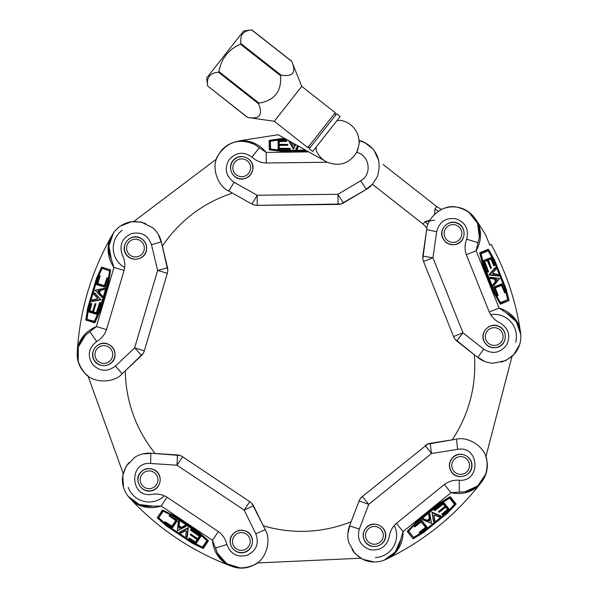 <?xml version="1.0" encoding="UTF-8"?>
<svg xmlns="http://www.w3.org/2000/svg" width="598" height="598" viewBox="0 0 598 598"><rect width="100%" height="100%" fill="white"/><g stroke="black" fill="none" stroke-linecap="round" stroke-linejoin="round"><path stroke-width="0.9" d="M391.212 556.805C399.12 550.25 403.074 541.84 403.074 531.57L451.019 492.715C461.073 494.845 470.118 492.722 478.168 486.338C454.233 516.059 425.245 539.546 391.212 556.805A261.969 261.969 0 0 1 385.837 559.429L391.212 556.805L385.837 559.429C394.075 555.25 399.038 548.62 400.727 539.546L395.136 552.111L384.14 560.162M428.474 520.806L429.573 520.865L429.416 520.051M403.067 531.577L400.727 539.546M451.019 492.715L444.359 484.492C448.784 481.263 453.747 479.843 459.264 480.239C481.397 482.13 479.432 445.136 457.62 449.367C479.424 445.136 481.405 482.13 459.264 480.239L459.309 492.079L464.84 491.78L451.243 492.632M485.86 456.812A26.641 26.641 0 0 1 481.846 481.629L478.168 486.338A261.969 261.969 0 0 0 481.846 481.629C477.503 487.176 471.837 490.562 464.84 491.78L477.593 486.017L485.935 473.893M385.837 559.429A26.641 26.641 0 0 1 373.832 561.993M370.244 561.664A26.641 26.641 0 0 1 360.729 558.211M413.181 538.82L407.208 531.458L415.558 522.615L439.657 503.082L450.055 496.736L456.035 503.852L450.249 496.714M423.332 531.465L446.975 512.299L454.495 504.331L449.674 498.112L440.113 503.935L415.438 523.93L408.613 531.166L413.958 537.766L423.646 531.846L447.05 512.486L423.451 531.615L413.696 537.348L423.287 531.495M413.958 537.766L408.569 531.286M449.113 509.107L443.679 502.402L434.357 510.528M438.573 511.537L444.942 506.379L438.596 511.91L445.256 506.76L445.458 506.312L443.499 503.897L434.768 510.685L434.178 509.959L443.439 502.455M443.238 503.92L445.256 506.76M427.054 527.032L421.74 520.477L414.235 526.173L414.526 526.89M414.235 526.173L421.62 520.327L427.002 527.324L419.856 533.11L419.437 532.953M433.445 521.62L432.07 512.18L440.547 515.835M422.607 519.684L423.519 518.705L427.264 520.305L429.379 518.698L428.721 514.452L429.738 513.66L428.841 514.601L429.902 513.914L431.502 523.4L422.779 519.789M429.566 520.021L429.573 520.865M429.237 521.135L428.43 520.978L429.603 520.066M429.491 513.719L431.502 523.4L422.704 519.782L423.638 518.855L422.599 519.341M440.666 516.014L439.366 517.135L434.357 515.013M431.741 512.449L432.19 512.329L433.595 521.777M433.916 515.371L434.963 520.738L433.408 521.576M421.149 521.867L425.597 527.354L419.385 532.526L419.871 533.132L419.572 532.766L425.888 527.361L421.418 521.845L414.825 526.898L414.541 526.554L421.687 520.768L421.373 520.38M419.265 532.377L419.572 532.766L419.265 532.377L425.372 527.429M442.109 514.527L441.832 514.183L447.767 509.87L447.977 509.414L446.018 506.999L439.171 512.269L438.753 512.105M447.977 509.414L445.757 507.029L447.685 509.406L442.057 514.108L442.236 514.676M441.832 514.183L447.558 509.257M439.171 512.269L446.018 506.999M434.768 510.685L443.499 503.897M449.696 498.149L454.555 504.144M447.693 512.92L423.511 532.519M439.657 503.082L439.971 503.471L415.872 523.003L439.971 503.471L450.174 496.886L456.02 504.144L447.678 512.979L423.578 532.512L412.934 538.783M456.02 504.107L447.655 512.957M457.141 340.673L456.992 341.166L474.319 354.808A133.204 133.204 0 0 1 452.185 439.844L430.403 443.297A11.1 11.1 0 0 0 425.156 445.637L431.539 453.508L457.62 449.367L456.483 439.156L427.63 444.127L362.381 496.512A11.1 11.1 0 0 0 359.002 501.161A11.1 11.1 0 0 1 362.381 496.512L360.385 498.612L359.002 501.161A11.1 0.486 21 0 1 368.757 504.383L431.539 453.508A11.1 0.486 -99 0 1 430.403 443.297L430.298 443.806M352.028 549.599C358.202 557.844 365.587 561.971 374.184 561.993L362.747 559.302L354.816 553.382L348.746 542.461C347.251 536.825 347.513 531.278 349.546 525.821L359.301 529.043C356.759 538.977 360.258 545.839 369.788 549.614C379.932 551.109 386.383 546.923 389.156 537.049C389.918 531.57 392.333 527.002 396.407 523.355L403.074 531.57M456.483 439.156C468.466 436.114 486.137 447.349 486.974 461.297C487.946 477.503 480.568 487.669 464.84 491.78M367.292 526.561C362.395 531.413 361.835 536.72 365.625 542.483C371.537 550.123 384.895 546.161 385.68 536.533C386.906 526.95 374.662 520.312 367.292 526.561M453.531 456.678C448.635 461.529 448.074 466.836 451.864 472.599C457.776 480.239 471.134 476.277 471.927 466.649C473.145 457.066 460.901 450.421 453.531 456.678M359.518 501.161L359.002 501.161L349.546 525.821L359.002 501.161M429.895 513.988L431.524 523.429L422.502 519.565M133.556 502.171C142.16 507.784 151.361 509.07 161.168 506.028L212.484 540.323L218.36 531.532C222.755 534.799 225.581 539.119 226.836 544.501C230.507 554.084 237.316 557.665 247.28 555.243C256.422 550.609 259.278 543.455 255.832 533.79C259.278 543.455 256.422 550.609 247.28 555.243C237.316 557.665 230.507 554.084 226.836 544.501L215.542 548.052L217.463 553.247L212.492 540.33C213.426 550.556 218.128 558.569 226.612 564.363C191.136 550.302 160.114 529.566 133.556 502.171A261.969 261.969 0 0 1 129.467 497.813L133.556 502.171L129.467 497.813C135.896 504.443 143.692 507.224 152.864 506.155L139.207 504.525L128.256 496.407M178.974 527.107L179.243 528.169L179.976 527.78M218.36 531.532L167.051 497.23L161.168 506.028L152.864 506.155M257.088 562.972A26.641 26.641 0 0 1 232.196 566.485L226.612 564.363A261.969 261.969 0 0 0 232.196 566.485C225.61 563.981 220.699 559.571 217.463 553.247L226.747 563.727L240.8 568.1M129.467 497.813A26.641 26.641 0 0 1 123.457 487.101M122.702 483.58A26.641 26.641 0 0 1 123.195 473.466M157.244 517.831L162.507 509.945L173.42 515.304L199.209 532.541L208.351 540.592L203.327 548.411L208.433 540.779M167.276 525.35L192.526 542.229L202.416 547.08L206.923 540.637L198.536 533.229L172.231 515.64L163.202 511.2L158.477 518.257L166.999 525.762L192.421 542.386L167.163 525.507L158.799 517.883L167.231 525.313M162.806 511.193L158.612 517.861L163.247 511.223M196.368 543.193L201.055 536.182L196.368 543.193M190.328 534.35L190.575 533.977L190.545 534.425L197.355 538.977L197.848 539.037L199.575 536.451L190.508 530.12L190.672 529.469L200.95 536.339L191.031 529.342L201.055 536.182M199.575 536.451L190.485 530.149L190.538 529.679M199.47 536.204L197.527 538.723L190.71 534.171L190.224 534.507M169.391 515.057L177.404 520.417L172.605 527.586L177.404 520.417M179.669 532.093L187.929 527.75L187.294 537.161M178.309 521.172L179.52 521.748L179.094 525.799L181.254 527.346L185.118 525.455L186.172 526.195L185.014 525.62L185.985 526.427L177.389 530.762L178.256 521.366M180.05 527.914L179.243 528.169M178.892 527.929L178.802 527.115L180.043 527.944M186.045 525.978L177.389 530.762L178.249 521.292L179.407 521.905L178.638 521.06M187.159 537.333L185.701 536.421L186.247 531.009M187.929 527.75L188.176 528.146L179.564 532.28M185.776 530.695L180.962 533.281L179.699 532.048M175.79 520.424L171.873 526.292L175.819 520.387L169.114 515.872L169.361 515.498L177.292 520.574L169.361 515.498L169.638 515.087M171.731 526.105L164.943 521.703L171.977 526.135M177.277 520.2L172.299 527.653L164.674 522.517L164.839 521.86L164.592 522.233M190.575 533.977L197.632 538.566M200.935 535.965L195.957 543.418L188.975 538.716L189.147 538.065L195.411 541.885L197.28 539.493L195.553 542.08L189.394 538.095L188.901 538.432M206.901 540.674L202.61 547.088M192.197 543.126L166.319 525.836M199.209 532.541L198.94 532.953L173.143 515.715L198.94 532.953L208.246 540.756L203.043 548.486L192.16 543.148L166.319 525.874L157.199 517.584M192.152 543.104L203.081 548.471M177.322 455.422L177.172 454.929L155.166 453.486L177.172 454.929A11.1 11.1 0 0 1 182.614 456.782L249.792 501.685L182.614 456.782L249.792 501.685L182.614 456.782L176.986 465.207L244.163 510.109A11.1 0.486 -26.2 0 1 253.582 506.005L253.066 506.05M128.839 462.613C122.799 470.947 121.035 479.222 123.562 487.437L122.747 475.716L126.051 466.388L134.692 457.358C139.626 454.263 145 452.873 150.823 453.202L150.629 463.472C128.525 461.26 129.953 498.269 151.825 494.359C157.274 493.462 162.357 494.419 167.051 497.23M265.258 529.693L253.582 506.005A11.1 11.1 0 0 0 249.792 501.685L244.163 510.109L255.832 533.79L265.258 529.693C271.709 540.233 266.207 560.438 253.141 565.364C237.937 571.09 226.051 567.054 217.463 553.247M155.368 470.372C149.283 467.128 144.043 468.167 139.663 473.489C134.116 481.397 141.853 492.984 151.279 490.891C160.795 489.216 163.516 475.56 155.368 470.372M247.654 532.056C241.562 528.811 236.33 529.85 231.949 535.18C226.395 543.089 234.139 554.667 243.565 552.574C253.081 550.908 255.802 537.243 247.654 532.056M180.013 455.497L150.823 453.202L177.172 454.929A11.1 0.486 93.8 0 1 176.986 465.207L150.629 463.472M351.108 521.755A133.204 133.204 0 0 1 263.329 525.784L251.967 503.591M185.903 526.449L177.374 530.792L178.391 521.03M109.471 239.888C106.653 249.77 108.148 258.941 113.956 267.411L96.39 326.575L106.526 329.588C104.71 334.753 101.413 338.73 96.644 341.525C88.579 347.864 87.181 355.429 92.443 364.227C99.574 371.59 107.251 372.195 115.459 366.051C107.251 372.195 99.574 371.59 92.443 364.227C87.181 355.429 88.579 347.864 96.644 341.525L89.917 331.785L85.521 335.157L96.383 326.583C86.897 330.5 80.633 337.369 77.605 347.184C80.536 309.136 91.158 273.368 109.471 239.888A261.969 261.969 0 0 1 112.417 234.693L109.471 239.888L112.417 234.693C107.984 242.795 107.64 251.07 111.378 259.51L108.888 245.98L113.403 233.123M99.089 290.658L98.281 290.815L98.752 291.809M106.526 329.588L124.1 270.423L113.956 267.411L111.378 259.51M87.966 375.88A26.641 26.641 0 0 1 77.239 353.149L77.605 347.184A261.969 261.969 0 0 0 77.239 353.149C77.68 346.115 80.438 340.12 85.521 335.157L78.256 347.124L78.241 361.842M112.417 234.693A26.641 26.641 0 0 1 120.871 225.782M124.01 224.018A26.641 26.641 0 0 1 133.81 221.492M101.518 267.149L110.608 269.84L108.739 281.8L99.896 311.595L94.761 322.838L85.828 320.005M97.332 278.9L102.079 268.524L97.31 278.96L88.661 308.075L87.009 319.145M101.772 268.203L96.839 278.817L88.16 308.045L86.575 319.25L94.2 321.515L99.074 311.042L108.051 280.821L109.621 270.879L101.772 268.203L109.613 270.924M88.691 311.977L96.966 314.436L100.344 302.775L99.873 302.401M95.964 303.769L93.49 311.812L95.822 303.956L95.351 303.59L95.964 303.769L95.531 303.874L93.198 311.722L93.288 312.216L96.263 313.098L99.627 302.558L100.524 302.827L97.138 314.249M93.714 312.111L96.51 312.941L93.677 311.864M96.749 284.715L104.837 287.115L107.804 278.175L107.154 277.749M107.804 278.175L105.024 287.175L96.629 284.446L99.246 275.633L99.679 275.529M94.536 292.788L101.01 299.807L91.95 301.579M104.568 288.258L104.373 289.582L100.374 290.381L99.537 292.9L102.49 296.032L101.944 297.206M98.64 291.921L98.162 291.226M98.281 290.815L99.036 290.493L98.58 291.906M97.915 290.71L97.788 291.121M101.772 297.079L95.127 290.224L104.433 288.236L104.187 289.529L104.77 288.542M101.884 297.191L102.303 295.98L101.884 297.191M91.748 301.504L92.189 299.837L97.519 298.761M101.129 299.396L100.823 299.748L94.327 292.743M97.683 298.208L93.781 294.38L94.589 292.803M104.53 285.635L97.766 283.624L99.963 275.842L99.216 275.626L99.672 275.76L97.519 283.788L104.329 285.807L106.907 277.906L107.334 278.033L104.717 286.846L105.188 286.988M100.143 275.902L99.672 275.76L100.143 275.902L97.908 283.437M92.638 311.79L89.663 310.676L91.397 303.545M100.524 302.827L100.053 302.685L96.659 314.107L88.571 311.708L90.963 303.649L91.823 303.672L89.887 310.975M91.868 303.919L91.389 303.777L89.371 310.586L89.453 311.08L92.436 311.962L95.075 303.739L96.009 304.016M90.963 303.649L88.571 311.708M94.402 321.343L86.575 319.25M87.704 308.03L96.562 278.19M99.896 311.595L99.418 311.453L108.245 281.718L99.418 311.453L94.454 322.516L85.835 319.952L87.682 307.97L96.517 278.227L101.75 267.037M85.955 320.222L87.712 307.977M85.521 335.157C74.877 347.445 74.541 359.996 84.505 372.816C93.086 383.841 114.009 383.124 122.171 373.832L115.459 366.051L134.632 347.887L144.342 350.772L167.343 273.308L157.633 270.423L134.632 347.887A11.1 0.486 46.5 0 1 141.337 355.668L141.135 355.19M145.86 223.674C136.105 220.37 127.673 221.14 120.579 225.984L131.53 221.731L141.42 222.127L152.602 227.703C157.02 231.501 159.943 236.232 161.355 241.884L151.488 244.746C147.96 235.111 141.203 231.433 131.201 233.706C121.992 238.206 119.032 245.315 122.336 255.025C124.803 259.973 125.393 265.101 124.1 270.423M122.171 373.832L141.337 355.668A11.1 11.1 0 0 0 144.342 350.772L167.343 273.308A11.1 11.1 0 0 0 167.5 267.568L162.364 246.122A133.204 133.204 0 0 1 232.48 193.154L251.706 203.948A11.1 11.1 0 0 0 257.275 205.368L340.942 204L366.312 189.387L343.603 202.857A11.1 11.1 0 0 1 338.072 204.411L337.952 194.283L257.155 195.24A11.1 0.486 119.3 0 1 251.706 203.948L228.683 191.016C217.395 185.978 210.511 166.199 218.502 154.747C227.793 141.427 239.888 138.033 254.77 144.567C248.529 141.18 241.981 140.321 235.134 141.98L240.942 140.567L278.205 134.737L285.022 138.572L281.381 138.609L285.792 139.005L281.568 139.356L285.792 139.005M146.301 251.31C147.594 244.537 145.052 239.843 138.669 237.234C129.474 234.274 120.699 245.09 125.49 253.477C129.901 262.074 143.759 260.631 146.301 251.31M114.696 357.716C115.997 350.944 113.456 346.249 107.064 343.641C97.87 340.681 89.095 351.504 93.893 359.891C98.304 368.488 112.155 367.037 114.696 357.716M167.074 267.859L167.5 267.568A11.1 0.486 166.5 0 1 157.633 270.423L151.488 244.746M155.166 453.486A133.204 133.204 0 0 1 125.326 370.835L143.161 353.418M167.5 267.568L161.355 241.884L167.799 270.446M102.265 297.079L95.127 290.224L104.366 288.273M476.158 250.764L478.004 242.668L466.687 239.207C469.079 229.236 465.483 222.426 455.9 218.793C445.734 217.44 439.343 221.723 436.712 231.643L426.628 229.699C427.264 217.351 443.23 203.806 456.797 207.132C472.57 211.004 480.089 221.058 479.364 237.301L478.004 242.668L479.364 237.301C480.269 230.252 478.714 223.839 474.7 218.053A261.969 261.969 0 0 1 478.108 222.957L485.531 234.551L489.747 245.098L491.242 244.5C505.295 270.378 514.773 297.841 519.669 326.874L520.589 332.78L519.669 326.874C515.76 317.381 508.891 311.117 499.083 308.075L506.005 312.672L516.351 321.739L520.783 334.626L518.944 326.658M519.669 326.874A261.969 261.969 0 0 1 520.589 332.78C519.034 323.682 514.175 316.977 506.005 312.672M476.165 250.771L466.335 254.703L489.261 312.007L499.083 308.075L476.165 250.771C481.173 241.809 481.824 232.532 478.108 222.957L474.7 218.053A26.641 26.641 0 0 0 441.496 209.464L436.764 206.624L434.933 208.949L434.567 214.256M496.325 280.626L496.699 279.595L495.877 279.505M520.589 332.78A26.641 26.641 0 0 1 519.483 345.016M518.107 348.342A26.641 26.641 0 0 1 511.993 356.408M509.003 300.562L500.362 304.21L494.225 293.498L482.706 264.697L479.723 252.887L488.103 249.351M504.974 288.692L493.671 260.436L488.125 250.779L488.402 250.435L481.016 253.388L483.655 264.518L495.443 293.999L500.661 302.894L508.225 299.508L505.437 288.505L493.873 260.422L505.175 288.677L507.747 299.643L504.996 288.744M508.225 299.508L500.309 302.625M494.479 259.936L506.058 288.797L509.025 300.532L508.711 300.869M491.25 257.446L483.244 260.653L487.826 271.896L488.424 271.896M488.245 271.963L487.647 271.963L483.221 260.9M487.833 272.127L488.103 271.784L483.416 260.579L491.511 257.581L494.636 265.392L494.359 265.744M484.619 261.266L487.594 260.556L490.637 268.158L491.235 268.158L490.644 268.397L487.871 260.444L487.505 260.108L484.619 261.266L488.521 271.619L487.647 271.963M497.416 295.98L498.007 295.748L497.23 295.816L493.836 287.033L497.596 295.913L494.015 286.958L501.842 283.826L505.25 292.848M498.568 276.119L489.299 275.035L495.144 267.627M493.514 285.896L492.842 284.738L495.488 281.636L494.576 279.139L490.323 278.511L490.024 277.255M495.892 279.348L496.699 279.595M496.856 279.991L496.445 280.716L495.914 279.333M497.215 279.849L497.058 279.453M490.233 277.248L499.696 278.504L493.627 285.829L493.021 284.67L493.178 285.799M489.874 277.308L490.502 278.444L490.158 277.218L499.726 278.489L493.664 285.762M495.353 267.56L496.041 269.137L492.528 273.293M489.299 275.035L489.321 274.564L498.762 276.022M492.745 273.824L498.179 274.407L498.515 276.141M495.166 287.937L501.722 285.313L504.824 292.781L505.549 292.489L505.108 292.669L501.819 285.037L495.219 287.675L498.127 295.457L497.23 295.816M504.652 292.848L505.108 292.669L504.652 292.848L501.543 285.381M490.644 268.397L487.228 260.459M488.274 260.04L491.115 258.904L493.941 265.669L494.666 265.377L494.225 265.557L491.586 258.956L491.212 258.628L488.327 259.779L491.354 267.874L490.457 268.233M493.761 265.744L494.225 265.557L493.761 265.744L490.936 258.979M480.956 253.821L488.304 250.712L493.671 260.436M488.282 249.284L479.76 252.692M482.706 264.697L483.169 264.51L494.688 293.319L483.169 264.51L479.895 252.812L488.544 249.418L494.531 259.966L506.035 288.834M488.521 249.373L494.501 259.981M466.335 254.703C464.564 249.523 464.676 244.358 466.687 239.207C469.079 229.236 465.483 222.426 455.9 218.793C445.734 217.44 439.343 221.723 436.712 231.643L432.945 257.775L423.541 261.543L453.546 336.569L462.957 332.802L432.945 257.775A11.1 0.486 -171.8 0 1 422.861 255.839L423.309 256.086M501.191 362.171C510.894 358.71 517.023 352.88 519.587 344.68L513.63 354.808L505.631 360.631L493.402 363.188C487.579 362.956 482.354 361.057 477.742 357.499L483.707 349.135C492.446 354.502 500.033 353.194 506.461 345.21C510.894 335.964 508.808 328.556 500.197 322.987C495.189 320.64 491.541 316.985 489.261 312.007M479.364 237.301L477.63 223.405L468.518 211.849M483.707 340.77C486.892 346.885 491.795 348.985 498.418 347.079C507.47 343.693 507.642 329.76 498.68 326.157C489.889 322.15 479.917 331.883 483.707 340.77M442.483 237.705C445.667 243.82 450.571 245.928 457.201 244.014C466.246 240.628 466.418 226.694 457.455 223.091C448.664 219.085 438.693 228.817 442.483 237.705M422.823 258.732L426.628 229.699L422.861 255.839A11.1 11.1 0 0 0 423.541 261.543M483.707 349.135L462.957 332.802A11.1 0.486 -51.8 0 0 456.992 341.166A11.1 11.1 0 0 1 453.546 336.569M477.742 357.499L454.966 339.096M426.628 229.699L426.703 229.206M489.852 277.554L499.696 278.504L493.365 285.964M343.2 202.535L343.603 202.857L366.312 189.387L360.661 180.805C372.442 174.631 369.669 155.046 356.632 152.4C349.494 163.531 339.716 166.82 327.293 162.26L308.755 151.899L266.185 152.4L266.312 162.985C260.84 162.776 256.064 160.802 251.982 157.072C243.543 151.249 235.904 152.154 229.056 159.778C224.13 168.778 225.827 176.283 234.132 182.308C225.827 176.283 224.138 168.778 229.056 159.778C235.896 152.154 243.543 151.249 251.982 157.072L259.293 147.766L254.77 144.567L266.177 152.408C259.629 144.499 251.212 140.552 240.942 140.567A261.969 261.969 0 0 0 235.134 141.98A26.641 26.641 0 0 0 216.596 158.956L133.638 221.626M308.755 151.899L307.178 151.01L281.479 151.316L269.444 149.844L269.167 140.56L269.272 149.739M307.178 151.01L286.322 139.297M286.659 139.491L281.516 139.551L270.505 141.248M287.847 145.247L279.43 145.456L287.623 145.165L287.84 144.611L287.847 145.247L279.43 144.963L278.982 145.187L279.019 148.297L290.082 148.386L290.314 149.022L277.95 149.171L290.097 149.328L277.958 149.358M279.244 148.439L279.206 145.381L279.244 148.483L290.082 148.356L290.097 149.328M298.694 146.248L297.169 149.186L295.883 149.014M295.883 148.954L297.161 148.999L295.883 148.954M295.816 144.634L293.125 148.895L288.752 140.769M279.199 144.447L279.161 141.382L279.199 144.492L287.616 144.395L287.623 145.359M279.386 141.464L286.494 141.375L279.161 141.577M278.182 149.47L278.07 140.537L286.479 140.44L286.711 141.068L286.704 140.627M270.595 148.962L270.281 140.866L270.707 149.029L281.822 150.375L305.541 150.091L281.755 150.375M281.337 138.616L269.339 140.373M306.311 150.524L281.471 151.122L269.496 149.351L269.384 140.366L281.381 138.609M338.072 204.411L257.275 205.368L257.155 195.24L234.132 182.308L228.683 191.016M257.275 205.368A11.1 11.1 0 0 1 251.706 203.948L254.397 205.024M434.582 220.139L424.872 221.746L423.048 224.078L372.479 184.326A26.641 26.641 0 0 1 366.746 189.125L343.603 202.857A11.1 0.486 -120.7 0 1 337.952 194.283L360.661 180.805M241.861 179.116C248.716 178.346 252.446 174.526 253.051 167.657C253.148 157.999 240.217 152.819 233.624 159.883C226.724 166.64 232.203 179.445 241.861 179.116M358.284 148.162A22.201 22.201 0 0 1 356.632 152.4C358.964 145.523 359.764 141.591 359.032 140.59C362.837 140.463 385.635 150.741 377.263 176.829L372.188 184.647L366.312 189.387M378.624 160.257L374.243 150.771M372.472 148.596L365.326 143.004M364.78 142.72L359.032 140.59A26.641 26.641 0 0 1 378.811 161.064M295.875 149.179L297.64 145.658L295.958 148.82M295.479 144.447L293.125 148.7L293.551 148.7L289.253 140.941M427.921 224.497A22.201 16.281 38.2 0 0 424.872 221.746L429.947 220.139M438.319 211.258A22.201 16.281 38.2 0 1 434.933 208.949M448.904 243.82A11.1 11.1 0 0 1 442.677 229.408A11.1 11.1 0 0 1 457.089 223.181A11.1 11.1 0 0 0 442.677 229.408A11.1 11.1 0 0 0 448.904 243.82A11.1 11.1 0 0 0 463.973 231.882A11.1 11.1 0 0 0 446.101 224.796A11.1 11.1 0 0 0 448.904 243.82A11.1 11.1 0 0 0 463.973 231.882A11.1 11.1 0 0 0 446.101 224.796A11.1 11.1 0 0 0 448.904 243.82A11.1 11.1 0 0 1 444.269 226.642A11.1 11.1 0 0 1 459.855 224.773M326.022 161.595A22.201 22.201 0 0 1 316.417 150.823L315.991 147.272L336.846 120.744L340.397 120.318A22.201 22.201 0 0 1 359.084 141.517M359.084 141.629A22.201 22.201 0 0 1 359.092 142.675M358.994 144.297A22.201 22.201 0 0 1 358.912 145.045M336.846 120.744L340.142 116.55L336.652 113.807L309.211 148.715L312.702 151.458L315.991 147.272M207.618 85.948L247.707 117.455C259.667 119.436 263.269 114.853 258.515 103.708L258.994 103.103C274.527 100.531 281.71 91.389 280.537 75.692L281.015 75.086C292.945 77.097 296.518 72.545 291.749 61.43L251.661 29.922C243.259 30.685 239.686 35.237 240.927 43.579L240.456 44.177C228.451 49.529 221.267 58.664 218.905 71.588L218.434 72.194C210.003 72.993 206.4 77.576 207.618 85.948L247.505 117.447M207.641 86.112L206.669 78.002L243.707 30.872L251.661 29.922M310.31 147.325L307.813 147.624L335.254 112.716L301.743 86.374L274.303 121.282L247.52 117.432M457.866 476.21A11.1 11.1 0 0 1 452.761 457.679A11.1 11.1 0 0 1 471.366 462.523A11.1 11.1 0 0 1 457.866 476.21M491.421 347.303A11.1 11.1 0 0 1 486.309 328.773A11.1 11.1 0 0 1 504.921 333.617A11.1 11.1 0 0 1 490.128 346.885A11.1 11.1 0 0 0 505.198 334.947A11.1 11.1 0 0 0 487.325 327.861A11.1 11.1 0 0 0 490.128 346.885A11.1 11.1 0 0 0 505.198 334.947A11.1 11.1 0 0 0 487.325 327.861A11.1 11.1 0 0 0 491.421 347.303M490.599 314.66A22.201 22.201 0 0 1 515.7 342.153M512.045 356.199L485.853 456.82M363.33 535.868A11.1 11.1 0 0 1 375.477 524.304A11.1 11.1 0 0 1 385.217 537.953A11.1 11.1 0 0 1 370.326 545.675A11.1 11.1 0 0 0 385.404 533.737A11.1 11.1 0 0 0 367.531 526.651A11.1 11.1 0 0 0 370.326 545.675A11.1 11.1 0 0 0 385.404 533.737A11.1 11.1 0 0 0 367.531 526.651A11.1 11.1 0 0 0 370.326 545.675M394.276 525.418A22.201 22.201 0 0 1 375.439 557.53M360.945 558.203L257.08 562.972M131.351 258.403A11.1 11.1 0 0 0 146.428 246.466A11.1 11.1 0 0 0 128.555 239.379A11.1 11.1 0 0 0 131.351 258.403A11.1 11.1 0 0 0 146.428 246.466A11.1 11.1 0 0 0 128.555 239.379A11.1 11.1 0 0 0 131.351 258.403A11.1 11.1 0 0 1 126.612 241.36A11.1 11.1 0 0 1 144.305 241.39M124.69 267.508A22.201 22.201 0 0 1 122.059 230.372M100.075 344.052A11.1 11.1 0 0 1 114.771 356.453A11.1 11.1 0 0 1 96.689 362.979A11.1 11.1 0 0 1 100.075 344.052M145.307 469.34A11.1 11.1 0 0 1 160.002 481.741A11.1 11.1 0 0 1 141.92 488.267A11.1 11.1 0 0 1 145.307 469.34M164.443 495.802A22.201 22.201 0 0 1 128.196 487.318M123.263 473.676L87.958 375.873M237.638 178.107A11.1 11.1 0 0 0 252.707 166.177A11.1 11.1 0 0 0 234.835 159.09A11.1 11.1 0 0 0 237.638 178.107A11.1 11.1 0 0 0 252.707 166.177A11.1 11.1 0 0 0 234.835 159.09A11.1 11.1 0 0 0 237.638 178.107M99.754 364.81A11.1 11.1 0 0 0 114.823 352.88A11.1 11.1 0 0 0 96.951 345.794A11.1 11.1 0 0 0 99.754 364.81A11.1 11.1 0 0 0 114.823 352.88A11.1 11.1 0 0 0 96.951 345.794A11.1 11.1 0 0 0 99.754 364.81M144.985 490.098A11.1 11.1 0 0 0 160.055 478.168A11.1 11.1 0 0 0 142.182 471.082A11.1 11.1 0 0 0 144.985 490.098A11.1 11.1 0 0 0 160.055 478.168A11.1 11.1 0 0 0 142.182 471.082A11.1 11.1 0 0 0 144.985 490.098M237.264 551.79A11.1 11.1 0 0 0 252.341 539.852A11.1 11.1 0 0 0 234.468 532.766A11.1 11.1 0 0 0 237.264 551.79A11.1 11.1 0 0 0 252.341 539.852A11.1 11.1 0 0 0 234.468 532.766A11.1 11.1 0 0 0 237.264 551.79M456.573 475.791A11.1 11.1 0 0 0 471.643 463.854A11.1 11.1 0 0 0 453.77 456.767A11.1 11.1 0 0 0 456.573 475.791A11.1 11.1 0 0 0 471.643 463.854A11.1 11.1 0 0 0 453.77 456.767A11.1 11.1 0 0 0 456.573 475.791M415.513 522.659L407.328 531.607M423.556 532.489L413.225 538.791L407.559 531.801L415.872 523.003L415.558 522.615M450.055 496.736L439.709 503.053M449.061 509.391L442.542 514.714L449.076 509.414L443.746 502.836L434.492 510.341L434.178 509.959M423.294 518.772L427.353 520.761L429.693 519.086L428.833 514.25M428.721 514.452L429.491 518.503M429.379 518.698L427.48 520.238M427.264 520.305L423.519 518.705M427.794 520.619L427.353 520.761M429.917 518.69L429.693 519.086M433.834 521.762L432.167 512.635L440.621 516.268L440.532 515.812M439.567 517.083L434.492 514.945L433.819 515.491L434.866 520.933M440.509 515.79L432.07 512.18M419.871 533.132L427.002 527.324M414.825 526.898L421.418 521.845M425.888 527.361L425.686 527.817M442.527 514.691L441.937 513.959M447.461 509.481L447.767 509.87M454.495 504.331L447.095 512.449L454.973 504.301L449.965 498.127M454.846 504.675L454.973 504.301M408.613 531.166L408.486 531.54M415.475 523.893L408.643 531.129M449.674 498.112L440.038 504.024L415.438 523.93M359.301 529.043L368.757 504.383L362.381 496.512M444.359 484.492L396.407 523.355M173.368 515.274L162.394 510.101M166.364 525.866L157.281 517.861L162.275 510.386L173.143 515.715L173.42 515.304M208.351 540.592L199.261 532.579M190.508 530.12L191.031 529.342M179.385 521.561L178.682 526.023L180.977 527.757L185.343 525.507M185.118 525.455L181.478 527.399M181.254 527.346L179.228 525.986M179.094 525.799L179.52 521.748M178.952 526.404L178.682 526.023M181.426 527.862L180.977 527.757M179.647 532.504L187.877 528.213L186.92 537.34M185.814 536.6L186.352 531.114L185.642 530.635L180.746 533.244M187.331 537.116L188.28 527.989M165.19 521.733L164.921 522.144L171.947 526.576L175.894 520.671L169.114 515.872M164.674 522.517L172.314 527.623M171.947 526.576L171.454 526.517M189.499 537.938L189.222 538.35L195.135 542.296L195.628 542.356L197.355 539.777L190.299 534.791L190.822 534.007M195.411 541.885L195.135 542.296M190.299 534.791L197.258 539.553M188.961 538.738L195.972 543.388M197.848 539.037L197.355 538.977M202.416 547.08L192.474 542.416L202.58 547.529L206.998 540.913M202.191 547.521L202.58 547.529M163.202 511.2L172.134 515.581M172.179 515.603L198.424 533.184L206.923 540.637M88.661 308.075L97.31 278.96M101.473 268.457L101.929 268.651M108.739 281.8L110.428 269.788M96.547 278.242L101.503 267.194L110.122 269.758L108.245 281.718L108.724 281.852M94.91 322.711L99.873 311.648M104.515 289.402L100.038 290.06L99.066 292.758L102.505 296.264M102.49 296.032L99.56 293.132M99.537 292.9L100.232 290.561M100.374 290.381L104.373 289.582M99.104 293.222L99.066 292.758M94.133 292.893L100.673 299.478L91.673 301.272M92.047 300.002L97.452 298.888L97.691 298.066L93.759 294.164M92.01 301.594L101.01 299.807M99.216 275.626L96.629 284.446M106.907 277.906L104.329 285.807M97.519 283.788L97.429 283.295M89.842 310.728L89.371 310.586M95.104 303.747L92.436 311.962M99.627 302.558L96.45 312.941M93.288 312.216L93.198 311.722M86.957 318.958L88.654 308.134M94.2 321.515L99.059 311.102M109.621 270.879L108.074 280.709M99.036 311.147L108.066 280.754M493.694 260.489L494.105 260.205L488.402 250.435M494.254 293.551L500.377 304.023M506.02 288.782L508.988 300.517L500.631 303.859L494.688 293.319L494.225 293.498M479.723 252.887L482.691 264.645M493.813 287.279L502.103 283.96M492.849 284.969L495.951 281.68L495.039 278.952L490.166 278.347M490.323 278.511L494.419 278.967M494.576 279.139L495.48 281.404M495.488 281.636L492.842 284.738M495.944 281.217L495.951 281.68M498.822 275.79L489.605 274.684L495.555 267.695M496.048 268.928L492.505 273.144L492.827 273.944L498.328 274.557M492.505 273.144L496.041 269.137L495.585 267.68L495.114 267.627L489.142 274.639M501.729 285.552L502.185 285.366M505.519 292.504L501.842 283.826M498.104 295.472L495.219 287.675M487.415 260.623L487.871 260.444M491.122 259.143L491.586 258.956M491.332 267.882L488.327 259.779M494.636 265.392L491.511 257.581M488.521 271.619L484.567 261.505M488.289 250.891L488.723 250.659M483.655 264.518L480.942 253.769M500.339 302.663L495.443 293.999M495.421 293.954L483.67 264.563M498.545 276.141L498.852 275.783L498.179 274.407L492.46 273.391M269.444 149.844L281.479 151.316M296.1 149.283L297.737 145.71M298.365 146.062L296.952 149.276M291.189 142.032L292.945 145.217L293.805 145.209L294.493 143.886M288.752 140.822L293.125 148.895M293.551 148.887L295.741 144.589M286.494 141.375L286.487 140.881L279.378 140.964L278.937 141.195L278.974 144.305L287.616 144.424M286.479 140.44L278.07 140.537M278.937 141.195L279.378 140.964M278.982 145.187L279.43 144.963M270.67 141.135L281.449 139.065L270.281 140.866M270.505 141.053L270.61 140.65M281.703 150.367L270.707 149.029M297.169 149.186L298.619 146.204M281.531 151.316L306.841 150.823M266.312 162.985L327.293 162.26M292.945 145.217L293.618 145.292M218.434 72.194L258.515 103.708M281.015 75.086L240.927 43.579M240.456 44.177L280.537 75.692M258.994 103.103L218.905 71.588M238.453 176.044A8.88 8.88 0 0 0 250.51 166.498A8.88 8.88 0 0 0 236.217 160.832A8.88 8.88 0 0 0 238.453 176.044M132.173 256.34A8.88 8.88 0 0 0 144.23 246.795A8.88 8.88 0 0 0 129.93 241.121A8.88 8.88 0 0 0 132.173 256.34M100.569 362.747A8.88 8.88 0 0 0 112.633 353.201A8.88 8.88 0 0 0 98.334 347.535A8.88 8.88 0 0 0 100.569 362.747M145.8 488.035A8.88 8.88 0 0 0 157.857 478.49A8.88 8.88 0 0 0 143.565 472.824A8.88 8.88 0 0 0 145.8 488.035M238.086 549.726A8.88 8.88 0 0 0 250.143 540.173A8.88 8.88 0 0 0 235.844 534.507A8.88 8.88 0 0 0 238.086 549.726M371.149 543.612A8.88 8.88 0 0 0 383.206 534.066A8.88 8.88 0 0 0 368.906 528.393A8.88 8.88 0 0 0 371.149 543.612M457.388 473.728A8.88 8.88 0 0 0 469.445 464.175A8.88 8.88 0 0 0 455.153 458.509A8.88 8.88 0 0 0 457.388 473.728M490.943 344.814A8.88 8.88 0 0 0 503 335.269A8.88 8.88 0 0 0 488.708 329.603A8.88 8.88 0 0 0 490.943 344.814M449.718 241.756A8.88 8.88 0 0 0 461.783 232.203A8.88 8.88 0 0 0 447.483 226.537A8.88 8.88 0 0 0 449.718 241.756M433.415 521.606L434.963 520.738L433.924 515.312L434.29 515.005L439.366 517.135L440.621 516.268M349.785 525.911L347.999 532.982M391.204 556.043L384.133 560.147M487.273 466.776L487.183 468.047M185.851 530.673L186.24 530.949L185.701 536.421L187.316 537.146M179.677 532.063L180.962 533.281L185.843 530.68M150.808 453.456L143.52 453.845M134.281 501.939L128.271 496.392M247.961 567.278L246.75 567.562M104.725 288.296L95.104 290.217L102.094 297.258M97.721 298.275L97.579 298.731L92.189 299.837L91.98 301.594M94.566 292.788L93.781 294.38L97.713 298.267M161.101 241.943L158.575 235.096M109.905 240.516L113.418 233.13M81.164 368.465L80.521 367.366M477.899 357.298L484.126 361.095M462.149 208.478L463.3 208.934M221.664 150.262L222.523 149.321M366.185 189.162L372.113 184.58M383.056 164.405L436.764 206.624M426.927 228.002L423.048 224.078M291.689 61.235L251.825 29.9M301.743 86.374L291.675 61.25M335.254 112.716L335.553 115.205M307.813 147.624L274.303 121.282"/></g></svg>
